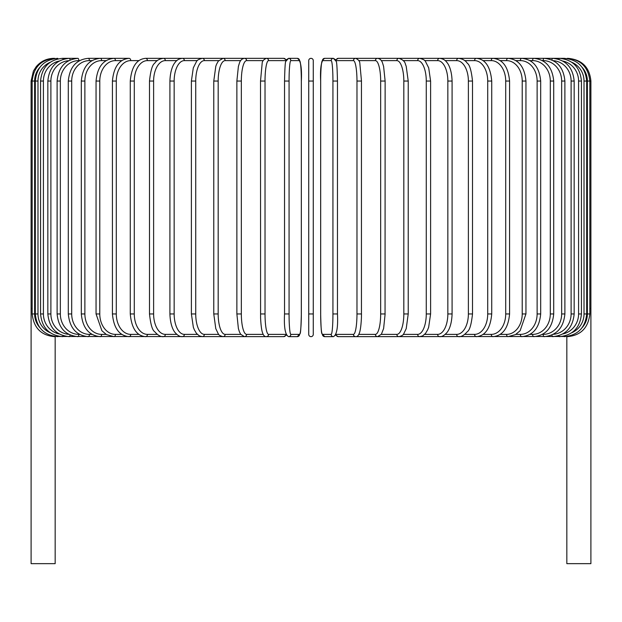 <?xml version="1.0" encoding="UTF-8"?>
<svg xmlns="http://www.w3.org/2000/svg" width="622" height="622" viewBox="0 0 622 622"><rect width="100%" height="100%" fill="white"/><g stroke="black" fill="none" stroke-linecap="round" stroke-linejoin="round"><path stroke-width="0.93" d="M308.73 334.379A2.27 2.27 0 0 0 311 336.65A2.27 2.27 0 0 0 313.27 334.379A2.27 2.27 0 0 1 311 336.65A2.27 2.27 0 0 1 308.73 334.379A2.27 2.27 0 0 0 311 336.65A2.27 2.27 0 0 0 313.27 334.379L313.27 313.954L313.27 334.379A2.27 2.27 0 0 1 311 336.65A2.27 2.27 0 0 1 308.73 334.379L308.73 60.614A2.27 2.27 0 0 1 311 58.344A2.27 2.27 0 0 1 313.27 60.614L313.27 313.954L308.73 313.954M39.738 67.495A20.433 20.355 90 0 0 34.622 81.039L31.1 81.039L31.1 308.504L32.157 308.504M31.1 308.504L31.1 563.656L55.164 563.656L55.164 336.65M313.27 60.614A2.27 2.27 0 0 0 311 58.344A2.27 2.27 0 0 0 308.73 60.614M566.836 336.65L566.836 563.656L590.9 563.656L590.9 308.504L589.843 308.504M53.803 58.359L53.803 58.344C46.673 58.491 40.811 61.275 36.193 66.709L33.417 71.056L31.1 81.039M54.86 58.522L54.783 58.344C41.246 59.487 33.705 67.052 32.157 81.039L32.157 313.954L34.622 313.954A20.433 20.355 90 0 0 39.738 327.499M34.622 81.039L34.622 313.954M54.86 336.471L283.679 336.65A2.27 2.239 90 0 0 285.918 334.379A20.433 3.545 90 0 0 285.964 334.379M35.314 81.039L37.981 81.039L37.981 313.954L35.314 313.954L35.314 81.039C36.659 67.238 44.123 59.665 57.706 58.344A2.27 0.397 -90 0 1 57.955 58.841M50.242 62.239A20.433 20.122 90 0 0 37.981 81.039M37.981 313.954A20.433 20.122 90 0 0 50.242 332.754M57.955 336.152A2.27 0.397 90 0 1 57.706 336.65C44.123 335.328 36.659 327.755 35.314 313.954M40.562 81.039L43.416 81.039L43.416 313.954L40.562 313.954L40.562 81.039C41.907 67.207 49.239 59.642 62.565 58.344A2.27 0.591 -90 0 1 63.047 59.331M59.176 61.034A20.433 19.733 90 0 0 43.416 81.039M43.416 313.954A20.433 19.733 90 0 0 59.176 333.96M63.047 335.662A2.27 0.591 90 0 1 62.565 336.65C49.239 335.351 41.907 327.786 40.562 313.954M47.84 81.039L50.887 81.039L50.887 313.954L47.84 313.954L47.84 81.039C49.192 67.176 56.345 59.603 69.314 58.344L62.565 58.344M68.739 60.661A20.433 19.196 90 0 0 50.887 81.039M70.061 60.015A2.27 0.777 -90 0 0 69.314 58.344L77.898 58.344A2.27 0.956 -90 0 1 78.854 60.614A20.433 18.52 90 0 0 60.342 81.039L60.342 313.954L57.115 313.954L57.115 81.039L60.342 81.039M50.887 313.954A20.433 19.196 90 0 0 68.739 334.333M70.061 334.978A2.27 0.777 90 0 1 69.314 336.65C56.345 335.39 49.192 327.817 47.84 313.954M79.546 60.614L78.854 60.614M60.342 313.954A20.433 18.52 90 0 0 78.854 334.379L79.546 334.379M78.854 334.379A2.27 0.956 90 0 1 77.898 336.65C65.388 335.437 58.46 327.872 57.115 313.954M68.296 81.039L71.701 81.039L71.701 313.954L68.296 313.954L68.296 81.039C69.648 67.059 76.304 59.494 88.262 58.344A2.27 1.135 -90 0 1 89.397 60.614A20.433 17.696 90 0 0 71.701 81.039M92.017 60.614L89.397 60.614M71.701 313.954A20.433 17.696 90 0 0 89.397 334.379L92.017 334.379M89.397 334.379A2.27 1.135 90 0 1 88.262 336.65C76.304 335.499 69.648 327.934 68.296 313.954M81.311 81.039L84.88 81.039L84.88 313.954L81.311 313.954L81.311 81.039C82.656 66.982 88.993 59.417 100.313 58.344L88.262 58.344M106.137 60.614L101.619 60.614A20.433 16.74 90 0 0 84.88 81.039M101.619 60.614A2.27 1.298 -90 0 0 100.313 58.344L113.974 58.344A2.27 1.462 -90 0 1 115.435 60.614A20.433 15.651 90 0 0 99.784 81.039L99.784 313.954L96.052 313.954L96.052 81.039L99.784 81.039M84.88 313.954A20.433 16.74 90 0 0 101.619 334.379L106.137 334.379M101.619 334.379A2.27 1.298 90 0 1 100.313 336.65C88.993 335.577 82.656 328.012 81.311 313.954M121.803 60.614L115.435 60.614M99.784 313.954A20.433 15.651 90 0 0 115.435 334.379L121.803 334.379M115.435 334.379A2.27 1.462 90 0 1 113.974 336.65L106.51 334.597L101.899 330.756L96.052 313.954M112.419 81.039L116.291 81.039L116.291 313.954L112.419 313.954L112.419 81.039C113.748 66.764 119.323 59.199 129.135 58.344L113.974 58.344C103.369 59.315 97.397 66.881 96.052 81.039M138.9 60.614L130.737 60.614A20.433 14.446 90 0 0 116.291 81.039M130.737 60.614A2.27 1.602 -90 0 0 129.135 58.344M116.291 313.954A20.433 14.446 90 0 0 130.737 334.379L138.9 334.379M130.737 334.379A2.27 1.602 90 0 1 129.135 336.65C119.323 335.794 113.748 328.229 112.419 313.954M130.27 81.039L134.282 81.039L134.282 313.954L130.27 313.954L130.27 81.039C131.584 66.616 136.723 59.051 145.672 58.344A2.27 1.742 -90 0 1 147.414 60.614A20.433 13.132 90 0 0 134.282 81.039M157.28 60.614L147.414 60.614M134.282 313.954A20.433 13.132 90 0 0 147.414 334.379L157.28 334.379M147.414 334.379A2.27 1.742 90 0 1 145.672 336.65C136.723 335.942 131.584 328.377 130.27 313.954M149.49 81.039L153.618 81.039L153.618 313.954L149.49 313.954L149.49 81.039C150.602 70.706 152.336 64.781 154.684 63.265C156.487 60.474 159.419 58.833 163.477 58.344L145.672 58.344M176.819 60.614L165.335 60.614A20.433 11.717 90 0 0 153.618 81.039M165.335 60.614A2.27 1.858 -90 0 0 163.477 58.344L182.401 58.344A2.27 1.967 -90 0 1 184.369 60.614A20.433 10.216 90 0 0 174.152 81.039L174.152 313.954L169.915 313.954L169.915 81.039L174.152 81.039M153.618 313.954A20.433 11.717 90 0 0 165.335 334.379L176.819 334.379M165.335 334.379A2.27 1.858 90 0 1 163.477 336.65C160.841 336.992 157.895 335.32 154.621 331.643C152.336 330.22 150.625 324.326 149.49 313.954M197.345 60.614L184.369 60.614M174.152 313.954A20.433 10.216 90 0 0 184.369 334.379L197.345 334.379M184.369 334.379A2.27 1.967 90 0 1 182.401 336.65C180.217 336.883 177.814 335.561 175.202 332.684C174.129 331.573 170.319 326.34 169.915 313.954M191.397 81.039L195.728 81.039L195.728 313.954L191.397 313.954L191.397 81.039L193.302 67.868L196.451 61.617C196.739 60.357 198.69 59.269 202.305 58.344A2.27 2.06 -90 0 1 204.358 60.614A20.433 8.638 90 0 0 195.728 81.039M218.703 60.614L204.358 60.614M195.728 313.954A20.433 8.638 90 0 0 204.358 334.379L218.703 334.379M204.358 334.379A2.27 2.06 90 0 1 202.305 336.65L199.421 335.927L196.451 333.376L194.289 329.699L193.341 327.226L191.397 313.954M213.914 81.039L218.174 81.039L218.174 313.954L213.774 313.954L213.774 81.039L215.803 66.282L216.557 64.253L218.314 61.096L223.034 58.344L182.401 58.344C179.245 58.678 176.866 59.976 175.264 62.239C174.121 63.397 170.311 68.692 169.915 81.039M240.714 60.614L225.164 60.614A20.433 6.99 90 0 0 218.174 81.039M225.164 60.614A2.27 2.13 -90 0 0 223.034 58.344L202.305 58.344M218.174 313.954A20.433 6.99 90 0 0 225.164 334.379L240.714 334.379M225.164 334.379A2.27 2.13 90 0 1 223.034 336.65C220.227 335.919 218.649 334.994 218.299 333.874L215.78 328.634L213.774 313.954M236.951 81.039L241.336 81.039L241.336 313.954L236.951 313.954M263.199 60.614L246.623 60.614A20.433 5.287 90 0 0 241.336 81.039M246.623 60.614A2.27 2.193 -90 0 0 244.43 58.344C241.927 58.701 240.232 60.35 239.361 63.281L238.389 66.445L236.873 81.039L236.873 313.954L238.382 328.509L239.353 331.689L240.613 334.232L244.43 336.65A2.27 2.193 90 0 0 246.623 334.379L263.199 334.379M241.336 313.954A20.433 5.287 90 0 0 246.623 334.379M260.556 81.039L265.026 81.039L265.026 313.954L260.556 313.954M285.964 60.614A20.433 3.545 90 0 0 285.918 60.614L268.572 60.614A20.433 3.545 90 0 0 265.026 81.039M268.572 60.614A2.27 2.239 -90 0 0 266.34 58.344L244.43 58.344M265.026 313.954A20.433 3.545 90 0 0 268.572 334.379L285.918 334.379M285.918 60.614A2.27 2.239 -90 0 0 283.679 58.344L286.307 59.79L288.585 58.344A2.27 2.263 -90 0 1 290.847 60.614A20.433 1.78 90 0 0 289.067 81.039L289.067 313.954L284.534 313.954L284.534 81.039L289.067 81.039M268.572 334.379A2.27 2.239 90 0 1 266.34 336.65C264.708 336.844 263.417 335.491 262.476 332.583C262.391 332.342 261.131 329.31 260.587 317.928L260.517 81.039L262.134 63.623C262.134 61.329 263.534 59.572 266.34 58.344L283.679 58.344L286.307 59.79M289.067 313.954A20.433 1.78 90 0 0 290.847 334.379A2.27 2.263 90 0 1 288.585 336.65C285.234 334.986 283.889 327.421 284.534 313.954L284.534 81.039C284.814 68.63 285.218 62.099 285.739 61.454L288.585 58.344L297.293 58.344C300.636 60.007 301.989 67.573 301.343 81.039L301.328 81.039A20.433 1.78 90 0 0 299.547 60.614L290.847 60.614M290.847 334.379L299.547 334.379A20.433 1.78 90 0 0 301.328 313.954L301.343 81.039C301.989 67.573 300.636 60.007 297.293 58.344A2.27 2.263 -90 0 1 299.547 60.614M299.547 334.379A2.27 2.263 90 0 1 297.293 336.65L300.138 333.54C300.659 332.894 301.056 326.363 301.343 313.954L301.343 81.039M308.73 81.039L313.27 81.039M332.933 81.039L337.466 81.039L337.466 313.954L332.933 313.954L332.933 81.039A20.433 1.78 -90 0 0 331.153 60.614L322.453 60.614A20.433 1.78 -90 0 0 320.672 81.039L320.672 313.954A20.433 1.78 -90 0 0 322.453 334.379L331.153 334.379A20.433 1.78 -90 0 0 332.933 313.954M331.153 334.379A2.27 2.263 -90 0 0 333.415 336.65C336.766 334.986 338.111 327.421 337.466 313.954L337.466 81.039C337.186 68.63 336.782 62.099 336.261 61.454L333.415 58.344A2.27 2.263 90 0 0 331.153 60.614M336.035 334.379A20.433 3.545 -90 0 0 336.082 334.379L353.428 334.379A20.433 3.545 -90 0 0 356.974 313.954L356.974 81.039L361.483 81.039L359.866 63.623C359.866 61.329 358.466 59.572 355.66 58.344A2.27 2.239 90 0 0 353.428 60.614L336.082 60.614A2.27 2.239 90 0 1 338.321 58.344L335.693 59.79L333.415 58.344L324.707 58.344A2.27 2.263 90 0 0 322.453 60.614M324.707 58.344C321.364 60.007 320.011 67.573 320.657 81.039L320.657 313.954C320.944 326.363 321.341 332.894 321.862 333.54L324.707 336.65A2.27 2.263 -90 0 1 322.453 334.379M361.444 313.954L361.444 81.039M356.974 81.039A20.433 3.545 -90 0 0 353.428 60.614M567.14 336.471L355.66 336.65C357.292 336.844 358.583 335.491 359.524 332.583C359.609 332.342 360.869 329.31 361.413 317.928L361.483 313.954L356.974 313.954M335.693 335.204L338.321 336.65A2.27 2.239 -90 0 1 336.082 334.379M338.321 336.65L355.66 336.65A2.27 2.239 -90 0 1 353.428 334.379M358.801 334.379L375.377 334.379A20.433 5.287 -90 0 0 380.664 313.954L380.664 81.039L385.049 81.039M385.049 313.954L385.127 81.039L383.611 66.445L382.639 63.281C381.768 60.35 380.073 58.701 377.57 58.344A2.27 2.193 90 0 0 375.377 60.614L358.801 60.614M380.664 81.039A20.433 5.287 -90 0 0 375.377 60.614M375.377 334.379A2.27 2.193 -90 0 0 377.57 336.65L381.387 334.232L383.618 328.509L385.127 313.954L380.664 313.954M381.286 334.379L396.836 334.379A20.433 6.99 -90 0 0 403.826 313.954L403.826 81.039L408.226 81.039L406.197 66.282L405.443 64.253C404.961 61.609 402.807 59.642 398.966 58.344A2.27 2.13 90 0 0 396.836 60.614L381.286 60.614M403.826 81.039A20.433 6.99 -90 0 0 396.836 60.614M408.086 313.954L403.826 313.954M408.226 81.039L408.226 313.954L406.22 328.634L403.701 333.874C403.351 334.994 401.773 335.919 398.966 336.65A2.27 2.13 -90 0 1 396.836 334.379M403.297 334.379L417.642 334.379A20.433 8.638 -90 0 0 426.272 313.954L426.272 81.039L430.603 81.039L428.698 67.868L425.549 61.617C425.261 60.357 423.31 59.269 419.694 58.344A2.27 2.06 90 0 0 417.642 60.614L403.297 60.614M426.272 81.039A20.433 8.638 -90 0 0 417.642 60.614M430.603 81.039L430.603 313.954L426.272 313.954M430.603 313.954L428.659 327.226L427.711 329.699L425.549 333.376L422.579 335.927L419.694 336.65A2.27 2.06 -90 0 1 417.642 334.379M424.655 334.379L437.631 334.379A20.433 10.216 -90 0 0 447.848 313.954L447.848 81.039L452.085 81.039C451.689 68.692 447.879 63.397 446.736 62.239C445.134 59.976 442.755 58.678 439.598 58.344A2.27 1.967 90 0 0 437.631 60.614L424.655 60.614M447.848 81.039A20.433 10.216 -90 0 0 437.631 60.614M452.085 81.039L452.085 313.954L447.848 313.954M452.085 313.954C451.681 326.34 447.871 331.573 446.798 332.684C444.186 335.561 441.783 336.883 439.598 336.65A2.27 1.967 -90 0 1 437.631 334.379M445.181 334.379L456.665 334.379A20.433 11.717 -90 0 0 468.382 313.954L468.382 81.039L472.51 81.039C471.398 70.706 469.664 64.781 467.316 63.265C465.513 60.474 462.581 58.833 458.523 58.344A2.27 1.858 90 0 0 456.665 60.614L445.181 60.614M468.382 81.039A20.433 11.717 -90 0 0 456.665 60.614M472.51 81.039L472.51 313.954L468.382 313.954M472.51 313.954C471.375 324.326 469.664 330.22 467.379 331.643C464.105 335.32 461.159 336.992 458.523 336.65A2.27 1.858 -90 0 1 456.665 334.379M464.72 334.379L474.586 334.379A20.433 13.132 -90 0 0 487.718 313.954L487.718 81.039L491.73 81.039C490.416 66.616 485.277 59.051 476.328 58.344A2.27 1.742 90 0 0 474.586 60.614L464.72 60.614M487.718 81.039A20.433 13.132 -90 0 0 474.586 60.614M491.73 81.039L491.73 313.954L487.718 313.954M491.73 313.954C490.416 328.377 485.277 335.942 476.328 336.65A2.27 1.742 -90 0 1 474.586 334.379M483.1 334.379L491.263 334.379A20.433 14.446 -90 0 0 505.709 313.954L505.709 81.039L509.581 81.039C508.252 66.764 502.677 59.199 492.865 58.344A2.27 1.602 90 0 0 491.263 60.614L483.1 60.614M505.709 81.039A20.433 14.446 -90 0 0 491.263 60.614M509.581 81.039L509.581 313.954L505.709 313.954M509.581 313.954C508.252 328.229 502.677 335.794 492.865 336.65A2.27 1.602 -90 0 1 491.263 334.379M500.197 334.379L506.565 334.379A20.433 15.651 -90 0 0 522.216 313.954L522.216 81.039L525.948 81.039C524.603 66.881 518.631 59.315 508.026 58.344A2.27 1.462 90 0 0 506.565 60.614L500.197 60.614M522.216 81.039A20.433 15.651 -90 0 0 506.565 60.614M525.948 81.039L525.948 313.954L522.216 313.954M525.948 313.954L520.101 330.756L515.49 334.597L508.026 336.65A2.27 1.462 -90 0 1 506.565 334.379M515.863 334.379L520.381 334.379A20.433 16.74 -90 0 0 537.12 313.954L537.12 81.039L540.689 81.039C539.344 66.982 533.007 59.417 521.687 58.344A2.27 1.298 90 0 0 520.381 60.614L515.863 60.614M537.12 81.039A20.433 16.74 -90 0 0 520.381 60.614M540.689 81.039L540.689 313.954L537.12 313.954M540.689 313.954C539.344 328.012 533.007 335.577 521.687 336.65A2.27 1.298 -90 0 1 520.381 334.379M529.983 334.379L532.603 334.379A20.433 17.696 -90 0 0 550.299 313.954L550.299 81.039L553.704 81.039C552.352 67.059 545.696 59.494 533.738 58.344A2.27 1.135 90 0 0 532.603 60.614L529.983 60.614M550.299 81.039A20.433 17.696 -90 0 0 532.603 60.614M553.704 81.039L553.704 313.954L550.299 313.954M553.704 313.954C552.352 327.934 545.696 335.499 533.738 336.65A2.27 1.135 -90 0 1 532.603 334.379M542.454 334.379L543.146 334.379A20.433 18.52 -90 0 0 561.658 313.954L561.658 81.039L564.885 81.039C563.54 67.122 556.612 59.556 544.102 58.344A2.27 0.956 90 0 0 543.146 60.614L542.454 60.614M561.658 81.039A20.433 18.52 -90 0 0 543.146 60.614M564.885 81.039L564.885 313.954L561.658 313.954M564.885 313.954C563.54 327.872 556.612 335.437 544.102 336.65A2.27 0.956 -90 0 1 543.146 334.379M553.261 334.333A20.433 19.196 -90 0 0 571.113 313.954L571.113 81.039L574.16 81.039C572.808 67.176 565.655 59.603 552.686 58.344A2.27 0.777 90 0 0 551.939 60.015M571.113 81.039A20.433 19.196 -90 0 0 553.261 60.661M574.16 81.039L574.16 313.954L571.113 313.954M574.16 313.954C572.808 327.817 565.655 335.39 552.686 336.65A2.27 0.777 -90 0 1 551.939 334.978M562.824 333.96A20.433 19.733 -90 0 0 578.584 313.954L578.584 81.039L581.438 81.039C580.093 67.207 572.761 59.642 559.435 58.344A2.27 0.591 90 0 0 558.953 59.331M578.584 81.039A20.433 19.733 -90 0 0 562.824 61.034M581.438 81.039L581.438 313.954L578.584 313.954M581.438 313.954C580.093 327.786 572.761 335.351 559.435 336.65A2.27 0.591 -90 0 1 558.953 335.662M571.758 332.754A20.433 20.122 -90 0 0 584.019 313.954L584.019 81.039L586.686 81.039C585.341 67.238 577.877 59.665 564.294 58.344A2.27 0.397 90 0 0 564.045 58.841M584.019 81.039A20.433 20.122 -90 0 0 571.758 62.239M586.686 81.039L586.686 313.954L584.019 313.954M586.686 313.954C585.341 327.755 577.877 335.328 564.294 336.65A2.27 0.397 -90 0 1 564.045 336.152M582.262 327.499A20.433 20.355 -90 0 0 587.378 313.954L587.378 81.039L590.9 81.039L590.9 308.504M567.217 336.65C580.707 335.553 588.249 327.988 589.843 313.954L589.843 81.039C588.295 67.052 580.754 59.487 567.217 58.344L567.14 58.522M587.378 81.039A20.433 20.355 -90 0 0 582.262 67.495M589.843 313.954L587.378 313.954M568.197 58.344L568.197 58.359C581.99 59.689 589.555 67.254 590.9 81.039M54.783 336.65C41.293 335.553 33.751 327.988 32.157 313.954M57.115 81.039C58.46 67.122 65.388 59.556 77.898 58.344M257.197 58.344L223.034 58.344M286.307 335.204L283.679 336.65M301.343 313.954C301.056 326.363 300.659 332.894 300.138 333.54L297.293 336.65L288.585 336.65M333.415 336.65L324.707 336.65L321.862 333.54C321.341 332.894 320.944 326.363 320.657 313.954M338.321 58.344L377.57 58.344M364.803 58.344L419.694 58.344M389.66 58.344L559.435 58.344M552.686 58.344L564.294 58.344M398.966 58.344L401.237 58.344"/></g></svg>
